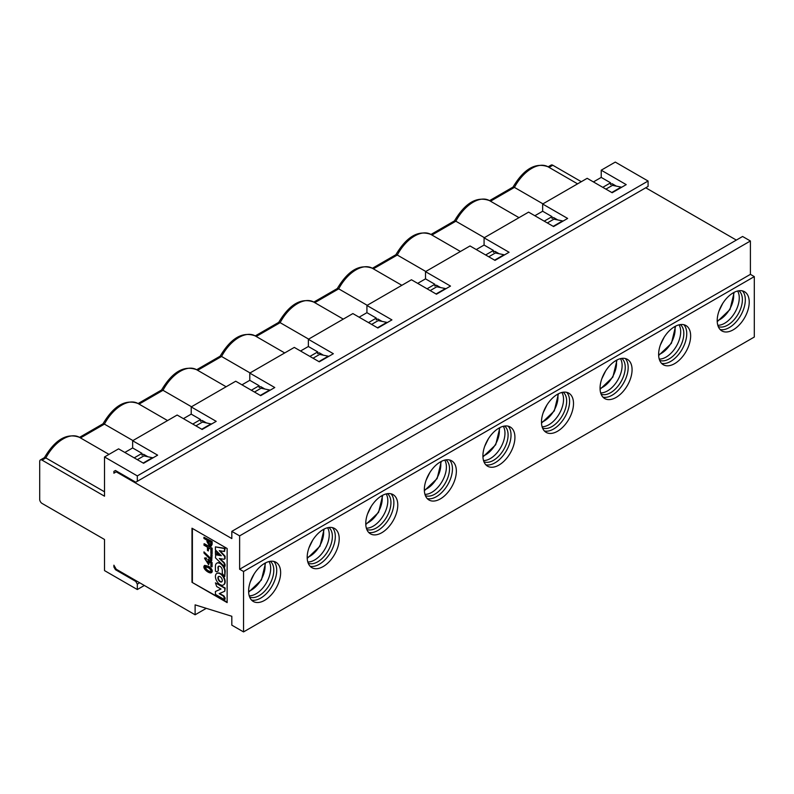 <?xml version="1.0" encoding="UTF-8"?>
<svg xmlns="http://www.w3.org/2000/svg" width="794" height="794" viewBox="0 0 794 794"><rect width="100%" height="100%" fill="white"/><g stroke="black" fill="none" stroke-linecap="round" stroke-linejoin="round"><path stroke-width="1.19" d="M308.945 547.87L312.737 540.099M426.09 480.231L429.882 472.46M367.513 514.055L371.304 506.284M250.368 581.684L254.159 573.913M484.658 446.417L488.459 438.645M543.235 412.602L547.026 404.831M601.812 378.778L605.604 371.006M660.38 344.963L664.181 337.192M718.957 311.149L722.748 303.377M115.458 470.495L113.889 471.398L115.458 470.495L135.764 482.216L137.322 481.313L137.322 475.904L104.52 456.967L118.584 448.848L143.575 463.279L157.629 455.161L132.638 440.739L177.151 415.034L202.142 429.465L216.206 421.346L191.215 406.915L235.729 381.219L260.72 395.65L274.774 387.532L249.782 373.101L294.296 347.405L319.287 361.826L333.351 353.717L308.36 339.286L352.873 313.58L377.865 328.011L391.928 319.893L366.927 305.472L411.451 279.766L436.442 294.197L450.496 286.078L425.505 271.647L470.018 245.951L495.009 260.382L509.073 252.264L484.082 237.833L528.596 212.127L553.587 226.558L567.641 218.439L542.649 204.018L542.649 211.234L552.029 216.643L552.029 218.449L553.587 217.546L557.725 219.928M544.218 221.149L552.029 216.643M542.649 211.234L534.848 215.74M519.008 217.665L489.441 200.594A32.584 18.808 120 0 0 473.145 202.212A32.584 18.808 120 0 0 455.855 221.208L484.36 237.664M431.926 235.034L455.855 221.208L454.515 220.871L430.953 234.468M495.009 251.361L493.451 252.264L495.009 251.361L499.148 253.752M552.029 218.449L553.587 217.546M114.673 566.539L113.889 566.985L113.889 565.189L116.232 569.238L115.458 569.695L135.764 581.416L136.538 580.97M144.349 585.476L137.322 589.535L104.52 570.598L104.52 539.483L42.042 503.416A3.315 1.916 -120 0 1 39.7 499.357L39.7 461.483A3.315 1.916 -120 0 1 40.385 459.964L44.494 457.592L45.844 457.93L42.042 460.123A3.315 1.916 -120 0 0 40.385 459.964M113.889 566.985L115.458 569.695M104.52 456.967L104.52 496.2L42.042 460.123M137.322 589.535L137.322 584.126L135.764 581.416M116.232 569.238L195.116 614.784L195.116 604.859L231.818 616.273L231.818 625.156L243.54 631.915L243.54 571.501L239.629 569.238L239.629 535.871L231.818 531.365L231.818 538.58L116.232 471.844L113.889 473.204L113.889 471.398M227.134 602.606L191.989 582.32L191.989 528.209L227.134 548.505L227.134 602.606M137.322 584.126L139.665 582.766M548.098 166.829L551.145 165.073A3.315 1.916 60 0 1 552.803 165.241L581.307 181.697M542.649 204.018L587.173 178.313L612.164 192.744L626.218 184.625L601.227 170.194L615.281 162.085L648.083 181.022L648.083 186.431L137.322 481.313M645.74 187.781L736.336 240.086M231.818 531.365L742.589 236.483L750.399 240.989L750.399 274.357L754.3 276.61L754.3 337.033L243.54 631.915M484.082 237.833L484.082 245.048L493.451 250.457L485.64 254.963M493.451 252.264L493.451 250.457M484.082 245.048L476.271 249.554M434.874 286.078L436.442 285.175L434.874 286.078L434.874 284.272L427.073 288.788M425.505 271.647L425.505 278.863L434.874 284.272M436.442 285.175L440.581 287.567M425.505 278.863L417.694 283.369M376.306 319.893L377.865 318.99L376.306 319.893L376.306 318.096L368.495 322.602M366.927 305.472L366.927 312.677L376.306 318.096M377.865 318.99L382.003 321.381M366.927 312.677L359.126 317.193M317.729 353.717L319.287 352.814L317.729 353.717L317.729 351.911L309.918 356.417M308.36 339.286L308.36 346.502L317.729 351.911M319.287 352.814L323.436 355.206M308.36 346.502L300.549 351.008M259.152 387.532L260.72 386.628L259.152 387.532L259.152 385.725L251.351 390.231M249.782 373.101L249.782 380.316L259.152 385.725M260.72 386.628L264.859 389.02M249.782 380.316L241.972 384.822M200.584 421.346L202.142 420.443L200.584 421.346L200.584 419.54L192.773 424.056M191.215 406.915L191.215 414.131L200.584 419.54M202.142 420.443L206.281 422.835M191.215 414.131L183.404 418.646M142.007 455.161L143.575 454.267L142.007 455.161L142.007 453.364L134.196 457.87M132.638 440.739L132.638 447.955L142.007 453.364M143.575 454.267L147.714 456.649M132.638 447.955L124.827 452.461M610.596 184.625L612.164 183.722L610.596 184.625L610.596 182.819L602.785 187.334M601.227 170.194L601.227 177.409L610.596 182.819M612.164 183.722L616.303 186.114M601.227 177.409L593.416 181.925M137.322 475.904L648.083 181.022M104.52 491.814L45.844 457.93A32.584 18.808 120 0 1 63.133 438.933A32.584 18.808 120 0 1 79.42 437.315C66.885 432.72 55.203 439.519 44.385 457.711M460.431 251.49L430.864 234.419A32.584 18.808 120 0 0 414.567 236.026A32.584 18.808 120 0 0 397.288 255.033L425.792 271.488M401.853 285.304L372.287 268.233A32.584 18.808 120 0 0 356 269.851A32.584 18.808 120 0 0 338.71 288.847L367.215 305.303M343.286 319.119L313.719 302.048A32.584 18.808 120 0 0 297.422 303.665A32.584 18.808 120 0 0 280.133 322.662L308.638 339.117M284.709 352.943L255.142 335.872A32.584 18.808 120 0 0 238.855 337.48A32.584 18.808 120 0 0 221.566 356.476L250.07 372.942M226.131 386.757L196.565 369.686A32.584 18.808 120 0 0 180.278 371.294A32.584 18.808 120 0 0 162.988 390.301L191.493 406.756M167.564 420.572L137.997 403.501A32.584 18.808 120 0 0 121.7 405.119A32.584 18.808 120 0 0 104.411 424.115L132.926 440.571M197.627 370.302L221.566 356.476L220.216 356.139L196.664 369.736M256.204 336.477L280.133 322.662L278.793 322.314L255.231 335.922M314.781 302.663L338.71 288.847L337.371 288.5L313.809 302.107M373.349 268.848L397.288 255.033L395.938 254.685L372.376 268.283M80.482 437.931L104.411 424.115L103.071 423.768L79.509 437.375M139.059 404.116L162.988 390.301L161.648 389.953L138.087 403.551M490.503 201.21L514.433 187.394L513.093 187.047L489.531 200.654M577.575 183.851L548.009 166.78A32.584 18.808 -60 0 0 531.722 168.397A32.584 18.808 -60 0 0 514.433 187.394L542.937 203.85M206.281 608.333L195.116 614.784M754.3 276.61L243.54 571.501M381.775 532.724A22.639 13.071 -60 0 1 370.451 533.846A22.639 13.071 -60 0 1 366.977 515.703A22.639 13.071 -60 0 1 381.775 495.744A22.639 13.071 -60 0 1 393.09 494.622A22.639 13.071 -60 0 1 396.563 512.765A22.639 13.071 -60 0 1 381.775 532.724M440.342 498.9A22.639 13.071 -60 0 1 429.028 500.022A22.639 13.071 -60 0 1 425.554 481.879A22.639 13.071 -60 0 1 440.342 461.929A22.639 13.071 -60 0 1 451.667 460.808A22.639 13.071 -60 0 1 455.141 478.951A22.639 13.071 -60 0 1 440.342 498.9M498.92 465.086A22.639 13.071 -60 0 1 487.595 466.207A22.639 13.071 -60 0 1 484.132 448.064A22.639 13.071 -60 0 1 498.92 428.115A22.639 13.071 -60 0 1 510.234 426.993A22.639 13.071 -60 0 1 513.708 445.136A22.639 13.071 -60 0 1 498.92 465.086M557.487 431.271A22.639 13.071 -60 0 1 546.173 432.393A22.639 13.071 -60 0 1 542.699 414.25A22.639 13.071 -60 0 1 557.487 394.29A22.639 13.071 -60 0 1 568.812 393.169A22.639 13.071 -60 0 1 572.285 411.312A22.639 13.071 -60 0 1 557.487 431.271M616.065 397.447A22.639 13.071 -60 0 1 604.74 398.568A22.639 13.071 -60 0 1 601.276 380.425A22.639 13.071 -60 0 1 616.065 360.476A22.639 13.071 -60 0 1 627.389 359.354A22.639 13.071 -60 0 1 630.853 377.497A22.639 13.071 -60 0 1 616.065 397.447M674.642 363.632A22.639 13.071 -60 0 1 663.318 364.754A22.639 13.071 -60 0 1 659.844 346.611A22.639 13.071 -60 0 1 674.642 326.662A22.639 13.071 -60 0 1 685.956 325.54A22.639 13.071 -60 0 1 689.43 343.683A22.639 13.071 -60 0 1 674.642 363.632M733.209 329.818A22.639 13.071 -60 0 1 721.895 330.939A22.639 13.071 -60 0 1 718.421 312.796A22.639 13.071 -60 0 1 733.209 292.847A22.639 13.071 -60 0 1 744.534 291.726A22.639 13.071 -60 0 1 748.008 309.868A22.639 13.071 -60 0 1 733.209 329.818M323.198 529.568A22.639 13.071 120 0 0 308.409 549.517A22.639 13.071 120 0 0 311.873 567.66A22.639 13.071 120 0 0 323.198 566.539A22.639 13.071 120 0 0 337.986 546.59A22.639 13.071 120 0 0 334.522 528.447A22.639 13.071 120 0 0 323.198 529.568M264.62 563.383A22.639 13.071 120 0 0 249.832 583.332A22.639 13.071 120 0 0 253.306 601.475A22.639 13.071 120 0 0 264.62 600.353A22.639 13.071 120 0 0 279.419 580.404A22.639 13.071 120 0 0 275.945 562.261A22.639 13.071 120 0 0 264.62 563.383M750.399 274.357L239.629 569.238M750.399 240.989L239.629 535.871M211.512 424.056L202.48 422.061L203.711 421.346M152.944 457.87L143.903 455.875L145.133 455.161M116.232 471.844L117.016 471.398M605.911 189.141L613.722 184.625M547.344 222.955L555.145 218.449M488.767 256.77L496.578 252.264M430.189 290.584L438 286.078M371.622 324.409L379.433 319.893M313.044 358.223L320.855 353.717M254.467 392.038L262.278 387.532M143.903 455.875L137.322 459.676M202.48 422.061L195.9 425.852M227.134 602.16L191.989 582.32M192.386 582.091L192.386 528.437M390.966 493.789A22.639 13.071 -60 0 1 392.067 512.309A22.639 13.071 -60 0 1 377.865 530.461A22.639 13.071 -60 0 1 368.664 532.417M449.543 459.974A22.639 13.071 -60 0 1 450.645 478.484A22.639 13.071 -60 0 1 436.442 496.647A22.639 13.071 -60 0 1 427.241 498.602M508.12 426.16A22.639 13.071 -60 0 1 509.222 444.67A22.639 13.071 -60 0 1 495.009 462.833A22.639 13.071 -60 0 1 485.819 464.788M566.688 392.335A22.639 13.071 -60 0 1 567.789 410.855A22.639 13.071 -60 0 1 553.587 429.018A22.639 13.071 -60 0 1 544.386 430.973M625.265 358.521A22.639 13.071 -60 0 1 626.367 377.031A22.639 13.071 -60 0 1 612.164 395.194A22.639 13.071 -60 0 1 602.964 397.149M683.842 324.706A22.639 13.071 -60 0 1 684.944 343.216A22.639 13.071 -60 0 1 670.731 361.379A22.639 13.071 -60 0 1 661.541 363.334M742.41 290.892A22.639 13.071 -60 0 1 743.512 309.402A22.639 13.071 -60 0 1 729.309 327.565A22.639 13.071 -60 0 1 720.108 329.52M332.398 527.613A22.639 13.071 -60 0 1 333.5 546.123A22.639 13.071 -60 0 1 319.287 564.286A22.639 13.071 -60 0 1 310.097 566.241M273.821 561.427A22.639 13.071 -60 0 1 274.923 579.938A22.639 13.071 -60 0 1 260.72 598.1A22.639 13.071 -60 0 1 251.519 600.056M260.333 395.422L269.702 390.013L261.057 388.236M611.767 192.515L621.146 187.106L612.492 185.339M553.2 226.34L562.569 220.921L553.924 219.154M494.622 260.154L503.992 254.745L495.347 252.968M436.045 293.969L445.424 288.559L436.769 286.783M377.478 327.783L386.847 322.374L378.202 320.607M318.9 361.607L328.269 356.188L319.625 354.422M152.547 457.642L143.178 463.051M211.125 423.827L201.755 429.236M215.422 554.728L221.308 555.731L215.422 549.944L215.422 546.877L224.791 548.594L224.047 551.473L219.313 550.649L224.692 556.465L224.692 558.907L224.067 559.284L219.313 558.519L224.047 563.154L224.791 566.896L215.422 557.795L215.809 554.5L220.95 555.383M215.422 546.877L225.188 548.366L224.434 551.244M224.047 551.473L224.682 551.254M220.067 550.778L225.089 556.247L225.089 558.688L224.067 559.284M220.057 558.639L224.434 562.926L225.188 564.921L224.791 566.896M215.422 551.076L219.015 553.954L215.422 553.597L215.422 551.076L218.618 554.182M217 563.095A6.68 3.861 60 0 1 217.189 562.976A6.68 3.861 60 0 1 220.494 563.283A6.68 3.861 60 0 1 225.188 571.452L224.791 576.543L222.28 573.536L222.28 570.221A3.126 1.806 -120 0 0 220.107 566.42A3.126 1.806 -120 0 0 218.578 566.281A3.126 1.806 -120 0 0 217.933 567.71L218.32 570.807L217.04 571.62L218.32 570.807L218.32 567.482A3.126 1.806 -120 0 1 218.787 566.191M203.979 551.87L210.876 559.174L210.876 554.639L212.087 554.887L211.7 560.753L203.979 553.031L203.979 551.87L211.264 558.946M212.087 562.529L212.087 566.698L210.876 566.45L210.876 563.075L208.911 561.418L208.564 564.643L204.515 558.093L206.291 557.914L206.519 558.996L205.06 559.224L207.978 563.442L208.157 559.264L212.087 562.529L211.7 566.926M209.517 561.954L208.743 564.504M204.733 558.003L206.291 557.914M205.289 559.145L208.147 563.303M204.743 565.368L208.733 566.34C211.958 568.742 212.961 570.787 211.74 572.474L211.522 572.573M204.326 543.701L212.137 548.217L212.137 553.755L210.876 553.478L210.876 549.15L208.316 547.671L208.316 550.947L207.452 550.441L207.452 547.175L203.939 545.141L204.326 543.701M208.713 547.9L208.316 550.947M203.939 537.23L211.74 541.746L211.105 546.173L209.368 545.905L206.996 541.746L206.996 540.218L203.939 538.451L203.939 537.23L212.137 541.518L212.137 544.257L211.283 546.044M215.422 591.49L221.01 589.029L216.683 586.538L215.422 582.836L224.791 588.255L224.791 591.212L219.194 593.664L223.571 596.185L224.791 599.788L215.422 594.378L215.422 591.49L220.95 588.999M215.422 582.836L225.188 588.026L224.791 591.212M219.64 593.465L223.958 595.957L225.188 598.16L224.791 599.788M217 573.367A6.63 3.831 60 0 1 217.189 573.238A6.63 3.831 60 0 1 223.809 577.069A6.63 3.831 60 0 1 223.809 584.721A6.63 3.831 60 0 1 223.61 584.821M387.442 493.67A20.713 11.96 -60 0 1 389.596 510.482A20.713 11.96 -60 0 1 376.306 527.99A20.713 11.96 -60 0 1 366.798 529.429M446.02 459.855A20.713 11.96 -60 0 1 448.173 476.668A20.713 11.96 -60 0 1 434.874 494.166A20.713 11.96 -60 0 1 425.376 495.615M504.587 426.041A20.713 11.96 -60 0 1 506.751 442.844A20.713 11.96 -60 0 1 493.451 460.351A20.713 11.96 -60 0 1 483.943 461.79M563.164 392.216A20.713 11.96 -60 0 1 565.318 409.029A20.713 11.96 -60 0 1 552.029 426.537A20.713 11.96 -60 0 1 542.52 427.976M621.742 358.402A20.713 11.96 -60 0 1 623.895 375.215A20.713 11.96 -60 0 1 610.596 392.712A20.713 11.96 -60 0 1 601.098 394.161M680.309 324.587A20.713 11.96 -60 0 1 682.473 341.4A20.713 11.96 -60 0 1 669.173 358.898A20.713 11.96 -60 0 1 659.665 360.337M738.886 290.763A20.713 11.96 -60 0 1 741.04 307.576A20.713 11.96 -60 0 1 727.751 325.083A20.713 11.96 -60 0 1 718.242 326.523M328.865 527.484A20.713 11.96 120 0 1 331.029 544.297A20.713 11.96 120 0 1 317.729 561.805A20.713 11.96 -60 0 1 308.221 563.244M270.297 561.308A20.713 11.96 120 0 1 272.451 578.121A20.713 11.96 120 0 1 259.152 595.619A20.713 11.96 -60 0 1 249.653 597.058M216.653 571.849L217.933 571.025L216.653 571.849L215.422 571.134L215.422 566.261A6.68 3.861 60 0 1 216.802 563.204A6.68 3.861 60 0 1 220.107 563.512L220.494 563.283M220.107 563.512A6.68 3.861 60 0 1 224.791 571.67L224.791 576.543M210.876 554.639L212.087 554.887M211.7 555.115L211.7 560.753M205.894 558.142L206.122 559.224M207.77 559.492L211.7 562.757M208.346 566.569C211.571 568.97 212.574 571.015 211.343 572.702C209.239 574.042 201.607 568.186 204.544 565.457L208.733 566.34M203.939 543.93L212.137 548.217M211.74 548.436L211.74 553.974M220.107 584.612A6.63 3.831 60 0 1 215.779 578.776A6.63 3.831 60 0 1 216.792 573.466A6.63 3.831 60 0 1 223.422 577.298A6.63 3.831 60 0 1 223.422 584.95A6.63 3.831 60 0 1 220.107 584.612M386.142 493.928A20.713 11.96 -60 0 1 373.18 526.184A20.713 11.96 -60 0 1 366.371 528.179M444.719 460.103A20.713 11.96 -60 0 1 431.757 492.369A20.713 11.96 -60 0 1 424.939 494.354M503.287 426.289A20.713 11.96 -60 0 1 490.325 458.545A20.713 11.96 -60 0 1 483.516 460.54M561.864 392.474A20.713 11.96 -60 0 1 548.902 424.73A20.713 11.96 -60 0 1 542.094 426.725M620.442 358.66A20.713 11.96 -60 0 1 607.479 390.916A20.713 11.96 -60 0 1 600.661 392.901M679.009 324.835A20.713 11.96 -60 0 1 666.047 357.092A20.713 11.96 -60 0 1 659.238 359.087M737.586 291.021A20.713 11.96 -60 0 1 724.624 323.277A20.713 11.96 -60 0 1 717.816 325.272M327.565 527.742A20.713 11.96 -60 0 1 314.603 559.998A20.713 11.96 -60 0 1 307.794 561.993M268.997 561.557A20.713 11.96 -60 0 1 256.035 593.813A20.713 11.96 -60 0 1 249.227 595.808M208.614 567.829C210.787 569.566 211.502 570.836 210.747 571.66C207.343 571.323 205.448 569.655 205.08 566.658L208.614 567.829M209.368 544.694L207.859 540.714L210.876 542.451L210.489 544.952L209.368 544.694M220.107 581.734A3.097 1.787 60 0 1 218.082 579.005A3.097 1.787 60 0 1 218.558 576.523A3.097 1.787 60 0 1 221.655 578.31A3.097 1.787 60 0 1 221.655 581.893A3.097 1.787 60 0 1 220.107 581.734M205.289 566.569C205.934 569.417 207.81 571.065 210.906 571.511M208.256 540.942L209.765 544.476L210.658 544.783M218.767 576.424A3.097 1.787 -120 0 0 218.529 578.955A3.097 1.787 -120 0 0 220.494 581.516A3.097 1.787 -120 0 0 221.844 581.754M323.396 529.449A19.443 11.225 -60 0 1 307.189 557.517M440.541 461.82A19.443 11.225 -60 0 1 424.333 489.888M381.964 495.635A19.443 11.225 -60 0 1 365.766 523.703M264.819 563.274A19.443 11.225 -60 0 1 248.611 591.332M499.108 428.006A19.443 11.225 -60 0 1 482.911 456.064M557.686 394.181A19.443 11.225 -60 0 1 541.478 422.249M616.263 360.367A19.443 11.225 -60 0 1 600.056 388.435M674.831 326.552A19.443 11.225 -60 0 1 658.633 354.61M733.408 292.728A19.443 11.225 -60 0 1 717.2 320.796M549.071 167.395L552.803 165.241M324.151 529.042L319.992 546.203L307.218 558.381M441.295 461.413L437.137 478.564L424.363 490.742M382.728 495.228L378.569 512.378L365.786 524.556M265.573 562.867L261.415 580.017L248.641 592.195M499.873 427.599L495.714 444.749L482.941 456.927M558.44 393.774L554.291 410.925L541.508 423.113M617.017 359.96L612.859 377.11L600.085 389.288M675.595 326.145L671.436 343.296L658.663 355.474M734.162 292.321L730.004 309.481L717.23 321.659M489.441 200.594C476.906 195.999 465.224 202.798 454.396 220.99M108.986 454.386L79.42 437.315M255.142 335.872C242.607 331.267 230.925 338.065 220.107 356.258M313.719 302.048C301.184 297.452 289.502 304.251 278.674 322.443M372.287 268.233C359.751 263.638 348.08 270.426 337.252 288.619M430.864 234.419C418.329 229.813 406.647 236.612 395.829 254.805M137.997 403.501C125.462 398.906 113.78 405.694 102.952 423.887M196.565 369.686C184.029 365.081 172.358 371.88 161.529 390.072M548.009 166.78C535.474 162.184 523.792 168.973 512.974 187.166"/></g></svg>
